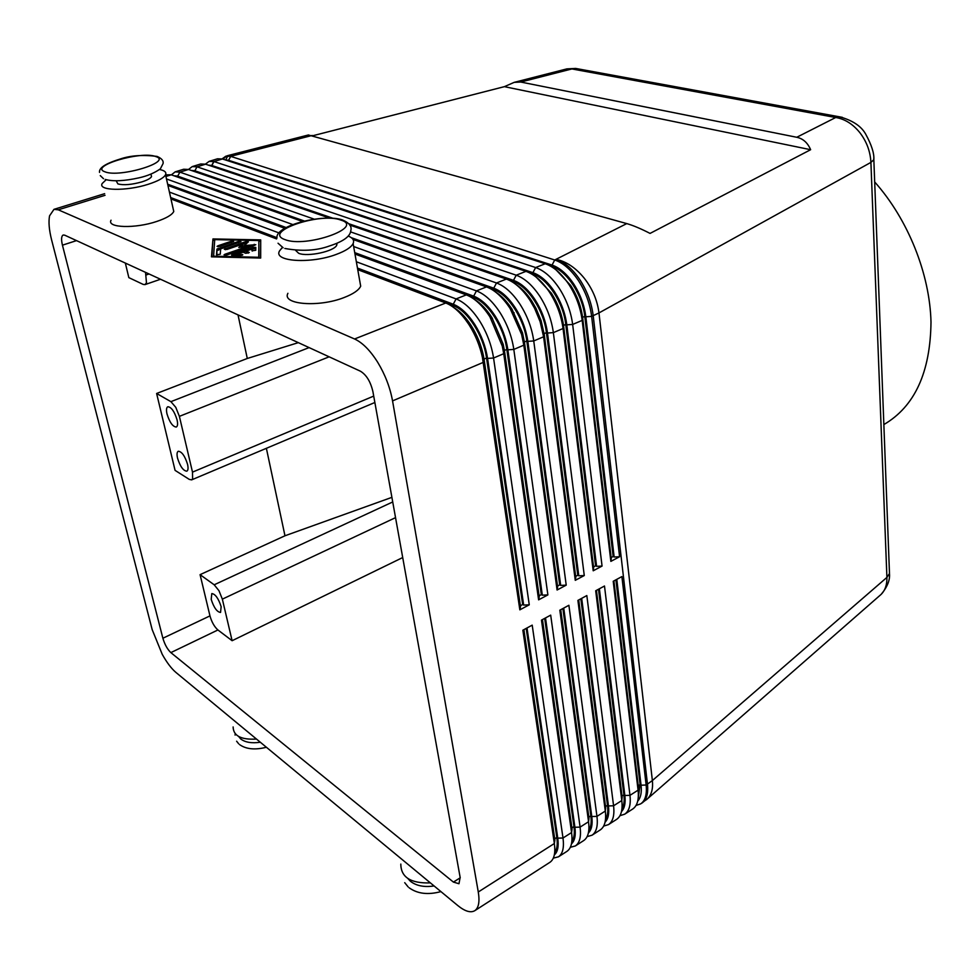 <?xml version="1.0" encoding="UTF-8"?>
<svg xmlns="http://www.w3.org/2000/svg" width="980" height="980" viewBox="0 0 980 980"><rect width="100%" height="100%" fill="white"/><g stroke="black" fill="none" stroke-linecap="round" stroke-linejoin="round"><path stroke-width="1.47" d="M578.004 68.87L571.879 68.943L835.72 117.502C844.834 118.984 852.882 124.044 859.877 132.68C866.663 141.573 870.338 151.471 870.914 162.398L873.854 159.679L873.78 157.976M313.012 135.681L504.369 86.656L514.194 82.357L520.748 82.038L796.764 137.274C803.024 138.597 807.643 142.737 810.632 149.707L650.058 233.412C640.895 228.695 633.129 225.425 626.759 223.599L308.369 134.983M575.774 68.453L842.384 117.355M796.764 137.274L835.72 117.502L839.774 116.816M357.467 268.067L453.262 304.229C460.821 307.242 467.999 313.992 474.786 324.454C481.45 335.172 485.7 346.491 487.575 358.411L523.663 605.077L529.261 604.819L493.565 358.019C491.544 344.997 486.901 332.637 479.624 320.95C472.189 309.521 464.349 302.183 456.08 298.925L356.353 261.758M553.32 858.137L558.465 856.814C562.74 853.85 564.247 847.59 562.998 838.01L532.201 625.142L522.855 630.214L554.349 843.523L478.277 891.996C479.857 901.723 478.681 907.958 474.761 910.702L474.7 910.739C470.547 913.066 464.863 911.302 457.672 905.459L175.886 672.403C171.378 668.556 166.821 662.541 162.239 654.334L152.182 629.638L51.646 240.076C49.098 229.969 48.4 221.884 49.564 215.833L53.986 209.34L58.273 209.806L105.032 195.314M357.761 269.659L445.778 302.992C453.654 306.14 461.225 313.11 468.477 323.915L469.285 325.152C475.545 335.185 479.918 345.916 482.405 357.357L519.841 609.842L529.261 604.819M445.778 302.992L354.564 338.982C362.514 342.632 370.244 350.436 377.778 362.416C385.165 374.666 390.089 387.492 392.551 400.894L483.299 362.367L484.157 359.856L483.336 355.274C481.07 344.825 477.076 335.025 471.343 325.862L470.621 324.723C465.218 316.613 459.485 310.807 453.422 307.291M349.603 225.008L506.403 279.067C514.794 282.142 522.683 289.259 530.058 300.407L534.602 308.32L540.115 321.636L543.594 336.777L575.272 580.319L584.276 575.542L553.357 332.624C551.593 319.835 547.11 307.757 539.907 296.401C532.532 285.303 524.643 278.234 516.227 275.196L197.041 166.821L192.227 166.6L200.704 163.979L205.543 164.187L525.966 271.35C534.406 274.351 542.308 281.382 549.67 292.42C556.861 303.739 561.32 315.768 563.047 328.521L593.206 570.789L602.063 566.073L572.651 324.441C570.96 311.726 566.526 299.733 559.347 288.475C552.01 277.487 544.096 270.505 535.631 267.54L213.983 161.565L209.12 161.382L217.487 158.797L222.374 158.968L545.223 263.755C553.712 266.683 561.626 273.628 568.964 284.568C576.13 295.776 580.528 307.72 582.181 320.387L610.859 561.381L619.581 556.738L591.638 316.381C590.021 303.739 585.648 291.844 578.494 280.684C571.168 269.794 563.243 262.897 554.729 259.994L230.717 156.383L225.804 156.224L222.105 158.882M354.736 252.632L473.659 296.144C481.266 299.084 488.469 305.748 495.243 316.111C501.87 326.732 506.084 337.953 507.873 349.811L542.32 595.166L547.881 594.909L513.814 349.419C511.891 336.471 507.297 324.209 500.045 312.632C492.634 301.313 484.769 294.074 476.452 290.889L353.645 246.531M354.981 254.041L466.309 294.882C474.602 298.104 482.454 305.405 489.877 316.773L502.287 346.099L503.732 353.694L538.608 599.846L547.881 594.909M538.608 599.846L539.233 596.808L504.516 351.232L503.193 344.286L491.862 317.496C486.521 309.239 480.776 303.261 474.602 299.549M351.355 237.699L493.736 288.181C501.393 291.072 508.596 297.638 515.358 307.916C521.973 318.427 526.125 329.574 527.84 341.346L560.683 585.403L566.22 585.146L533.745 340.954C531.907 328.092 527.363 315.915 520.135 304.449C512.748 293.24 504.872 286.087 496.505 282.975L350.558 231.88M173.84 175.739L177.686 176.118L304.351 221.027M314.225 219.165L179.891 172.137L175.138 171.88L171.39 174.869M165.559 174.844L171.231 174.808L302.502 221.48M353.033 239.451L486.521 286.907C494.863 290.055 502.728 297.259 510.139 308.516L521.617 334.437L523.822 345.168L557.081 590.009L566.22 585.146M557.081 590.009L557.645 587.02L524.533 342.755L522.524 332.943L512.026 309.264C506.942 301.436 501.417 295.666 495.476 291.967M348.611 223.661L513.483 280.354C521.188 283.171 528.404 289.664 535.154 299.843C541.744 310.256 545.848 321.318 547.489 333.029L578.776 575.799L584.276 575.542M191.161 170.385L194.861 170.777L332.967 218.271M192.227 166.6L188.503 169.467M175.138 171.88L183.713 169.234L188.491 169.467L329.648 218.124M575.272 580.319L575.787 577.392L544.231 334.401L541.058 320.57L536.023 308.406L531.87 301.179C527.032 293.755 521.752 288.206 516.043 284.531M208.287 165.106L211.827 165.498L532.924 272.661C540.666 275.404 547.906 281.824 554.619 291.893C561.185 302.22 565.252 313.196 566.82 324.833L596.6 566.33L602.063 566.073M209.12 161.382L205.408 164.138M195.388 169.822L196.98 166.796M593.206 570.789L593.647 567.898L563.61 326.193C562.042 314.543 557.963 303.543 551.397 293.216L536.305 277.23M225.216 159.887L228.573 160.291L552.046 265.078C559.837 267.773 567.089 274.106 573.79 284.078C580.332 294.306 584.35 305.209 585.844 316.773L614.154 557.008L619.581 556.738M211.778 165.4L213.775 161.504M610.859 561.381L611.251 558.551L582.684 318.108C581.189 306.532 577.159 295.617 570.617 285.376L556.273 270.076M554.349 843.498L554.349 843.547C555.635 853.115 554.153 859.374 549.915 862.314L549.854 862.363M619.973 815.679L624.689 814.184C629.221 811.06 630.985 804.776 629.969 795.344L604.489 586.016L595.693 590.769L621.798 800.538C622.851 809.995 621.112 816.279 616.604 819.378L616.543 819.427M636.057 805.425L640.675 803.882C645.269 800.721 647.094 794.437 646.139 785.041L621.896 576.583L613.223 581.287L638.078 790.174C639.07 799.594 637.282 805.866 632.713 809.014L632.639 809.064M603.655 826.079L608.47 824.621C612.953 821.534 614.656 815.25 613.578 805.781L586.824 595.571L577.894 600.409L605.297 811.06C606.399 820.542 604.734 826.826 600.287 829.889L600.213 829.938M587.118 836.626L592.043 835.205C596.452 832.155 598.082 825.883 596.955 816.377L568.89 605.285L559.825 610.197L588.551 821.73C589.715 831.248 588.11 837.52 583.725 840.546L583.663 840.583M570.336 847.308L575.37 845.936C579.707 842.923 581.287 836.651 580.099 827.12L550.687 615.134L541.475 620.12L571.573 832.547C572.798 842.102 571.254 848.374 566.942 851.351L566.881 851.399M566.562 68.968L571.879 68.943L520.748 82.038M295.654 250.39L298.631 253.269C307.438 257.213 334.719 251.284 336.802 245.025L336.998 243.261M348.219 236.058C352.861 237.895 354.503 240.394 353.119 243.567C351.146 247.377 345.536 250.99 336.287 254.408C310.648 264.159 272.906 261.611 279.533 250.905L282.424 247.389M287.912 293.302C281.505 304.572 318.916 307.61 344.164 297.516C353.278 293.988 358.778 290.203 360.689 286.197L359.721 280.721M116.179 180.81L117.906 183.909C123.603 185.416 131.577 184.742 141.831 181.913C147.282 180.173 150.516 178.397 151.533 176.596L151.116 174.795M106.146 179.744L102.19 183.517C97.608 190.794 126.396 191.382 148.213 184.289C157.964 181.153 163.746 177.98 165.547 174.758C166.612 172.247 164.615 170.508 159.581 169.516M172.995 208.054L173.766 211.496C172.027 214.902 166.343 218.221 156.714 221.468C135.191 228.793 106.612 227.899 111.034 220.218M233.118 726.939C233.363 735.894 241.154 739.937 256.503 739.067M145.542 272.367L146.473 282.804L145.003 284.617L143.178 284.408L128.833 277.622L125.342 263.069M170.9 401.653L175.788 407.337L179.389 416.353L192.496 472.127L192.619 478.804L191.627 479.869L189.275 479.392L175.065 470.363L156.616 393.482L170.9 401.653L309.104 347.594M214.191 584.791L218.957 590.695L222.35 599.148L232.113 640.712L217.915 629.969C214.387 626.808 211.729 622.116 209.965 615.893L200.079 574.66L214.191 584.791L392.723 501.956M221.149 606.681L220.549 612.439C217.021 612.035 213.91 607.686 211.202 599.393L211.79 593.586C215.318 593.99 218.43 598.364 221.149 606.681M187.572 464.373C188.393 468.171 188.148 470.437 186.812 471.184C183.272 470.841 180.173 466.48 177.527 458.113C176.694 454.291 176.939 452.001 178.286 451.253C181.827 451.596 184.926 455.97 187.572 464.373M139.001 269.353L134.591 267.32M177.074 419.869C177.944 423.887 177.674 426.276 176.265 427.047C172.725 426.716 169.638 422.356 167.004 413.964C166.122 409.934 166.392 407.521 167.825 406.737C171.365 407.08 174.44 411.453 177.074 419.869M883.862 424.56C914.671 406.577 930.388 372.412 931 322.089C929.861 273.922 908.019 219.336 874.699 181.974M64.729 235.188L360.432 371.212C366.422 374.85 370.575 381.661 372.915 391.632L460.147 877.406L458.971 883.74L453.409 882.086L170.851 652.607C167.409 649.323 164.75 644.534 162.876 638.237L62.438 245.172C61.091 239.389 61.348 235.996 63.222 235.004L64.729 235.188M391.902 497.35L284.972 535.778L200.079 574.66M402.707 557.547L232.113 640.712M266.376 448.301L284.972 535.778M156.616 393.482L247.279 358.472L238.018 314.899M247.279 358.472L298.337 342.645M478.277 891.996L392.551 400.894M354.564 338.982L58.273 209.806M430.392 882.894C410.767 883.531 400.906 877.259 400.82 864.091M839.725 116.841C852.637 120.418 861.285 126.187 865.683 134.125C871.588 144.93 874.307 153.444 873.842 159.667L889.485 573.496L886.912 577.404L652.374 780.558L598.976 312.926L870.914 162.398L886.912 577.404C887.108 584.644 885.197 590.279 881.179 594.333L879.783 595.558M504.369 86.656L810.632 149.707M599.368 588.784L624.86 795.49L629.969 795.344L638.078 790.174L638.372 786.891L613.909 580.92M616.788 579.351L641.055 785.188C641.851 792.526 640.736 797.842 637.711 801.15M638.213 798.173L640.099 784.564L615.905 579.829M581.691 598.351L608.445 805.928L613.578 805.781L621.798 800.538L622.141 797.218L596.44 590.364M624.86 795.49C625.718 802.988 624.591 808.365 621.491 811.611M621.969 808.745C623.966 805.474 624.615 800.844 623.905 794.854L598.498 589.262M563.733 608.078L591.785 816.512L596.955 816.377L605.297 811.06L605.677 807.679L578.715 599.968M608.445 805.928C609.352 813.596 608.225 819.035 605.052 822.22M605.505 819.452C607.588 816.193 608.249 811.477 607.49 805.278L580.822 598.829M545.517 617.939L574.905 827.255L580.099 827.12L588.551 821.73L588.992 818.288L560.719 609.707M591.785 816.512C592.765 824.364 591.626 829.852 588.38 832.976M588.809 830.293C590.977 827.059 591.663 822.257 590.842 815.862L562.888 608.531M527.007 627.96L557.767 838.145L562.998 838.01L571.573 832.547L572.063 829.056L542.455 619.593M574.905 827.255C575.934 835.279 574.795 840.816 571.475 843.866M571.879 841.281C574.145 838.084 574.831 833.184 573.962 826.581L544.672 618.392M554.349 843.523L554.888 839.983L523.896 629.638M557.767 838.145C558.87 846.365 557.73 851.951 554.337 854.903M554.705 852.404C557.069 849.256 557.779 844.282 556.824 837.471L526.187 628.401M292.775 224.555L166.478 178.948M167.935 185.428L284.837 228.316M279.153 232.983L169.43 192.092M167.666 184.216L286.16 227.556M550.258 265.96L552.242 266.609C566.722 270.799 582.573 294.894 584.778 316.405L613.149 556.493L614.154 557.008M611.128 557.559L613.149 556.493M530.401 273.285L533.12 274.204C547.526 278.504 563.414 302.82 565.766 324.454L595.595 565.803L596.6 566.33M593.525 566.905L595.595 565.803M510.115 280.672L513.692 281.909C528.012 286.319 543.949 310.881 546.436 332.637L577.784 575.26L578.776 575.799M575.652 576.399L577.784 575.26M489.302 288.096L493.957 289.749C508.179 294.282 524.165 319.063 526.799 340.954L559.69 584.864L560.683 585.403M557.51 586.028L559.69 584.864M467.57 295.384L473.891 297.712C488.016 302.367 504.063 327.381 506.832 349.407L541.327 594.615L542.32 595.166M539.086 595.803L541.327 594.615M170.949 198.928L276.617 238.936M484.157 359.856L520.527 606.743L519.841 609.842M211.46 256.834L212.966 238.924L260.704 239.892L260.68 258.046L211.46 256.834M170.643 197.543L277.022 237.699M170.936 198.818L276.642 238.838M357.737 269.549L453.507 305.797C467.521 310.574 483.618 335.846 486.546 357.994L522.683 604.513L523.663 605.077M520.38 605.738L522.683 604.513M483.128 359.44L482.675 356.745M255.792 248.54L252.044 249.177M246.299 251.174L243.15 252.264M237.221 254.31L233.718 255.535M232.468 254.433L252.987 247.34L255.805 247.401L255.756 250.28L251.983 250.807L252.019 249.055L246.274 251.052L249.3 252.522L245.772 253.318L242.979 252.191L237.197 254.188L242.82 254.763L239.965 255.682L232.419 255.498L231.513 255.033L232.468 254.433L232.701 255.498M240.149 255.682L237.491 255.621L237.197 254.188M248.259 253.146L246.568 252.473L246.274 251.052M252.019 249.055L252.301 251.088M219.826 246.495L217.082 246.36L218.038 245.76L230.962 241.362L233.706 241.496L219.826 246.495M213.395 256.172L258.769 257.287L258.843 240.529L214.73 239.635L213.542 256.882M258.769 257.287L258.916 258.01M259.063 258.01L258.843 240.529M212.966 238.924L211.888 256.846M260.704 241.288L258.99 241.252M214.669 240.345L213.26 240.308M216.923 249.165L238.25 241.533L241.007 241.668L220.659 248.896L220.267 254.224L216.507 254.763L216.923 249.165L216.886 255.07M220.647 249.067L217.229 250.574M242.587 244.081L227.054 249.422L224.285 249.275L245.649 241.693L248.406 241.827L244.241 245.551L255.805 244.718L226.797 255.008L224.004 254.861L224.959 254.249L248.112 246.274L238.777 247.438L242.587 244.081L242.881 245.49L240.982 247.156M248.112 246.274L248.381 247.548M253.232 245.882L248.161 246.507M244.241 245.551L244.486 246.727M247.364 242.795L242.611 244.228M104.921 171.806C88.592 166.245 141.096 150.663 155.636 156.518C173.448 161.602 119.621 178.078 104.921 171.806M260.325 742.24C251.713 743.477 245.184 742.387 240.737 738.969L238.655 736.507M585.844 316.773L591.638 316.381L598.976 312.926C597.371 300.333 592.447 288.733 584.19 278.136C575.726 267.81 566.428 261.562 556.309 259.369C564.823 262.273 572.749 269.157 580.074 280.035C587.216 291.183 591.601 303.077 593.206 315.707L647.474 784.184C648.417 793.592 646.604 799.876 641.998 803.037L641.925 803.073M646.384 799.778L647.609 798.688C651.602 794.572 653.182 788.52 652.374 780.558L646.139 785.041L641.055 785.188M626.759 223.599L554.729 259.994L552.046 265.078M889.485 573.484L889.387 570.923M487.575 358.411L493.565 358.019L503.732 353.694L504.516 351.232M507.873 349.811L513.814 349.419L523.822 345.168L524.533 342.755M466.309 294.882L456.08 298.925L453.262 304.229M527.84 341.346L533.745 340.954L543.594 336.777L544.231 334.401M188.491 169.467L179.891 172.137L177.686 176.118M165.926 176.461L171.231 174.808M486.521 286.907L476.452 290.889L473.659 296.144M547.489 333.029L553.357 332.624L563.047 328.521L563.61 326.193M205.543 164.187L197.041 166.821L194.861 170.777M506.403 279.067L496.505 282.975L493.736 288.181M566.82 324.833L572.651 324.441L582.181 320.387L582.684 318.108M222.374 158.968L213.983 161.565L211.827 165.498M525.966 271.35L516.227 275.196L513.483 280.354M228.573 160.291L230.717 156.383L232.101 155.955L229.075 155.269L308.516 134.946M222.975 159.164L226.503 156.041M225.804 156.224L232.101 155.955L312.179 135.448M545.223 263.755L535.631 267.54L532.924 272.661M227.789 155.918L225.731 159.85M284.812 239.549C305.797 248.295 365.307 227.213 340.869 220.084C320.325 211.999 262.309 231.709 284.812 239.549M407.901 878.558L410.473 881.314C416.316 885.859 424.181 887.402 434.091 885.957M222.35 599.148L395.54 517.636M373.723 396.091L192.496 472.127M149.046 273.971L146.155 274.964M179.389 416.353L329.145 356.818M76.538 240.614L62.438 245.172M460.22 877.811L453.409 882.086M209.965 615.893L162.876 638.237M217.915 629.969L170.851 652.607M638.237 785.752L640.099 784.564M621.994 796.066L623.905 794.854M605.53 806.528L607.49 805.278M588.833 817.136L590.842 815.862M571.891 827.892L573.962 826.581M554.717 838.807L556.824 837.471M582.586 317.336L584.778 316.405M563.512 325.409L565.766 324.454M532.434 274.474L533.12 274.204M544.12 333.616L546.436 332.637M512.834 282.252L513.692 281.909M524.423 341.959L526.799 340.954M492.928 290.154L493.957 289.749M504.394 350.436L506.832 349.407M472.679 298.19L473.891 297.712M484.034 359.06L486.546 357.994M452.099 306.36L453.507 305.797M252.987 247.34L253.269 248.749M241.913 254.31L242.109 255.278M218.038 245.76L218.258 246.789M230.962 241.362L231.219 242.599M217.903 248.491L218.197 249.9M238.25 241.533L238.52 242.783M224.959 254.249L225.192 255.315M254.188 244.314L254.42 245.466M245.649 241.693L245.931 243.089M225.241 248.687L225.461 249.716M278.038 243.224L283.122 247.744M440.927 891.604C428.027 895.083 417.431 893.797 409.113 887.758M99.507 172.37C98.992 168.413 103.856 164.077 119.94 159.103C130.193 155.526 142.553 154.62 157.008 156.396C161.7 158.393 163.709 160.793 163.048 163.599L160.353 168.842C154.509 172.958 147.441 175.947 139.123 177.809C124.374 181.079 113.068 181.619 105.203 179.438M235.078 735.086L235.212 733.751M404.716 882.674L408.158 886.937M276.973 237.993C274.902 225.363 323.878 213.456 342.375 219.912C349.235 222.852 352.041 226.417 350.816 230.594C350.301 236.425 343.196 241.546 329.501 245.968C316.638 250.684 301.754 251.517 284.849 248.467M53.986 209.34L104.64 193.673M470.621 324.723L468.477 323.915M514.194 82.357L566.893 68.882M165.547 174.758L173.766 211.496M236.609 741.211L238.728 743.845M145.003 284.617L160.512 279.251M191.627 479.869L374.862 402.498M266.389 747.262C255.106 750.104 246.201 749.235 239.659 744.653M150.969 174.134L151.533 176.596M100.291 175.616L103.5 178.703M353.119 243.567L360.689 286.197M336.802 245.025L336.52 243.457M640.675 803.882L647.609 798.688L881.179 594.333M558.465 856.814L566.942 851.351M575.37 845.936L583.725 840.546M592.043 835.205L600.287 829.889M608.47 824.621L616.604 819.378M624.689 814.184L632.713 809.014M474.761 910.702L549.915 862.314M536.023 308.406L534.602 308.32M541.058 320.57L540.115 321.636M514.157 312.779L512.466 312.363M522.524 332.943L521.617 334.437M492.45 318.439L490.527 317.802M503.193 344.286L502.287 346.099M483.336 355.274L482.405 357.357M566.905 68.882L575.542 68.441M889.473 573.533C890.146 579.94 887.402 586.861 881.253 594.26M229.075 155.269L227.176 155.796M216.948 249.092L217.242 250.5"/></g></svg>

